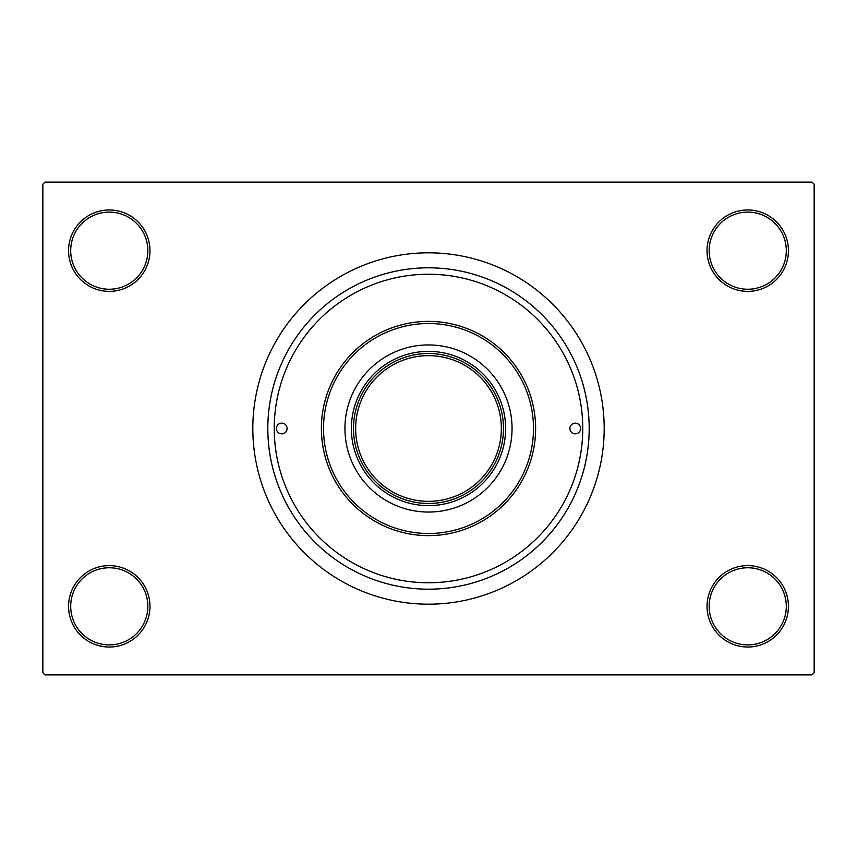 <?xml version="1.0" encoding="UTF-8"?>
<svg xmlns="http://www.w3.org/2000/svg" width="857" height="857" viewBox="0 0 857 857"><rect width="100%" height="100%" fill="white"/><g stroke="black" fill="none" stroke-linecap="round" stroke-linejoin="round"><path stroke-width="1.29" d="M707.025 606.327A40.708 40.708 0 0 1 747.733 565.62A40.708 40.708 0 0 1 788.44 606.327A40.708 40.708 0 0 1 747.733 647.035A40.708 40.708 0 0 1 707.025 606.327M786.298 606.327A38.565 38.565 0 0 0 747.733 567.763A38.565 38.565 0 0 0 709.168 606.327A38.565 38.565 0 0 0 747.733 644.893A38.565 38.565 0 0 0 786.298 606.327M68.56 606.327A40.708 40.708 0 0 1 109.267 565.62A40.708 40.708 0 0 1 149.975 606.327A40.708 40.708 0 0 1 109.267 647.035A40.708 40.708 0 0 1 68.56 606.327M147.833 606.327A38.565 38.565 0 0 0 109.267 567.763A38.565 38.565 0 0 0 70.703 606.327A38.565 38.565 0 0 0 109.267 644.893A38.565 38.565 0 0 0 147.833 606.327M68.56 250.673A40.708 40.708 0 0 1 109.267 209.965A40.708 40.708 0 0 1 149.975 250.673A40.708 40.708 0 0 1 109.267 291.38A40.708 40.708 0 0 1 68.56 250.673M147.833 250.673A38.565 38.565 0 0 0 109.267 212.108A38.565 38.565 0 0 0 70.703 250.673A38.565 38.565 0 0 0 109.267 289.238A38.565 38.565 0 0 0 147.833 250.673M707.025 250.673A40.708 40.708 0 0 1 747.733 209.965A40.708 40.708 0 0 1 788.44 250.673A40.708 40.708 0 0 1 747.733 291.38A40.708 40.708 0 0 1 707.025 250.673M786.298 250.673A38.565 38.565 0 0 0 747.733 212.108A38.565 38.565 0 0 0 709.168 250.673A38.565 38.565 0 0 0 747.733 289.238A38.565 38.565 0 0 0 786.298 250.673M267.812 428.5A160.688 160.688 0 0 1 428.5 267.812A160.688 160.688 0 0 1 589.188 428.5A160.688 160.688 0 0 1 428.5 589.188A160.688 160.688 0 0 1 267.812 428.5M252.815 428.5A175.685 175.685 0 0 0 428.5 604.185A175.685 175.685 0 0 0 604.185 428.5A175.685 175.685 0 0 0 428.5 252.815A175.685 175.685 0 0 0 252.815 428.5M812.008 674.888L44.992 674.888L42.85 672.745L42.85 184.255L44.992 182.113L812.008 182.113L814.15 184.255L814.15 672.745L812.008 674.888M276.382 428.5A5.356 5.356 0 0 0 281.739 433.856A5.356 5.356 0 0 0 287.095 428.5A5.356 5.356 0 0 0 281.739 423.144A5.356 5.356 0 0 0 276.382 428.5M569.905 428.5A5.356 5.356 0 0 0 575.261 433.856A5.356 5.356 0 0 0 580.618 428.5A5.356 5.356 0 0 0 575.261 423.144A5.356 5.356 0 0 0 569.905 428.5M344.942 428.5A83.558 83.558 0 0 0 428.5 512.058A83.558 83.558 0 0 0 512.058 428.5A83.558 83.558 0 0 0 428.5 344.942A83.558 83.558 0 0 0 344.942 428.5M533.483 428.5A104.983 104.983 0 0 0 428.5 323.517A104.983 104.983 0 0 0 323.517 428.5A104.983 104.983 0 0 0 428.5 533.483A104.983 104.983 0 0 0 533.483 428.5M321.375 428.5A107.125 107.125 0 0 1 428.5 321.375A107.125 107.125 0 0 1 535.625 428.5A107.125 107.125 0 0 1 428.5 535.625A107.125 107.125 0 0 1 321.375 428.5M582.76 428.5A154.26 154.26 0 0 0 428.5 274.24A154.26 154.26 0 0 0 274.24 428.5A154.26 154.26 0 0 0 428.5 582.76A154.26 154.26 0 0 0 582.76 428.5M428.5 505.63A77.13 77.13 0 0 1 351.37 428.5A77.13 77.13 0 0 1 428.5 351.37A77.13 77.13 0 0 1 505.63 428.5A77.13 77.13 0 0 1 428.5 505.63M359.94 458.87A74.987 74.987 0 0 0 497.06 458.87M497.06 398.13A74.987 74.987 0 0 0 428.5 353.512M359.94 398.13A74.987 74.987 0 0 1 398.13 359.94M503.488 428.5A74.987 74.987 0 0 1 428.5 503.488A74.987 74.987 0 0 1 353.512 428.5A74.987 74.987 0 0 1 428.5 353.512A74.987 74.987 0 0 1 503.488 428.5A74.987 74.987 0 0 0 428.5 353.512A74.987 74.987 0 0 0 353.512 428.5M355.655 428.5A72.845 72.845 0 0 0 428.5 501.345A72.845 72.845 0 0 0 501.345 428.5A72.845 72.845 0 0 0 428.5 355.655A72.845 72.845 0 0 0 355.655 428.5"/></g></svg>
